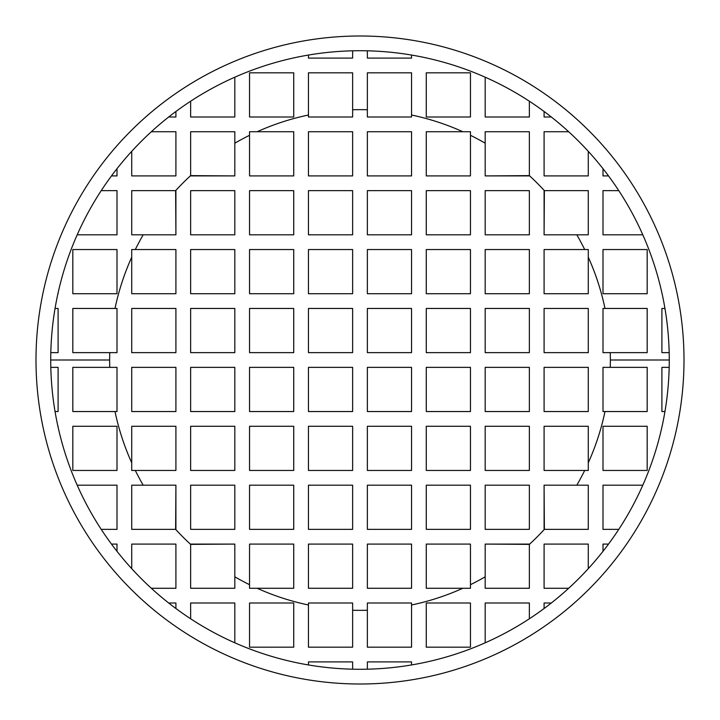 <?xml version="1.0" encoding="UTF-8"?>
<svg xmlns="http://www.w3.org/2000/svg" width="720" height="720" viewBox="0 0 720 720"><rect width="100%" height="100%" fill="white"/><g stroke="black" fill="none" stroke-linecap="round" stroke-linejoin="round"><path stroke-width="1.08" d="M117 352.638L72.819 352.638L72.819 308.457L117 308.457L117 352.638L72.819 352.638L72.819 308.457L115.002 308.457A250.362 250.362 0 0 1 131.724 257.175L131.724 249.543L135.315 249.543A250.362 250.362 0 0 1 143.181 234.819L131.724 234.819L131.724 190.638L175.617 190.638A250.362 250.362 0 0 1 190.638 175.617L190.638 131.724L234.819 131.724L234.819 143.181A250.362 250.362 0 0 1 249.543 135.315L249.543 131.724L257.175 131.724A250.362 250.362 0 0 1 308.457 115.002L308.457 72.819L352.638 72.819L352.638 109.746A250.362 250.362 0 0 1 367.362 109.746L367.362 72.819L411.543 72.819L411.543 115.002A250.362 250.362 0 0 1 462.825 131.724L470.457 131.724L470.457 135.315A250.362 250.362 0 0 1 485.181 143.181L485.181 131.724L529.362 131.724L529.362 175.617A250.362 250.362 0 0 1 544.383 190.638L588.276 190.638L588.276 234.819L576.819 234.819A250.362 250.362 0 0 1 584.685 249.543L588.276 249.543L588.276 257.175A250.362 250.362 0 0 1 604.998 308.457L647.181 308.457L647.181 352.638L610.254 352.638A250.362 250.362 0 0 1 610.362 360L669.276 360A309.276 309.276 0 0 0 360 50.724A309.276 309.276 0 0 0 50.724 360L109.638 360A250.362 250.362 0 0 1 109.746 352.638A250.362 250.362 0 0 0 109.638 360L50.724 360A309.276 309.276 0 0 0 360 669.276A309.276 309.276 0 0 0 669.276 360L610.362 360A250.362 250.362 0 0 1 610.254 367.362L647.181 367.362L647.181 411.543L604.998 411.543A250.362 250.362 0 0 1 588.276 462.825L588.276 470.457L584.685 470.457A250.362 250.362 0 0 1 576.819 485.181L588.276 485.181L588.276 529.362L544.383 529.362A250.362 250.362 0 0 1 529.362 544.383L529.362 588.276L485.181 588.276L485.181 576.819A250.362 250.362 0 0 1 470.457 584.685L470.457 588.276L462.825 588.276A250.362 250.362 0 0 1 411.543 604.998L411.543 647.181L367.362 647.181L367.362 610.254A250.362 250.362 0 0 1 352.638 610.254L352.638 647.181L308.457 647.181L308.457 604.998A250.362 250.362 0 0 1 257.175 588.276L249.543 588.276L249.543 584.685A250.362 250.362 0 0 1 234.819 576.819L234.819 588.276L190.638 588.276L190.638 544.383A250.362 250.362 0 0 1 175.617 529.362L131.724 529.362L131.724 485.181L143.181 485.181A250.362 250.362 0 0 1 135.315 470.457L131.724 470.457L131.724 462.825A250.362 250.362 0 0 1 115.002 411.543L72.819 411.543L72.819 367.362L109.746 367.362A250.362 250.362 0 0 1 109.638 360A250.362 250.362 0 0 0 109.746 367.362L117 367.362L117 411.543L115.002 411.543A250.362 250.362 0 0 0 131.724 462.825L131.724 426.276L175.905 426.276L175.905 470.457L135.315 470.457A250.362 250.362 0 0 0 143.181 485.181L175.905 485.181L175.617 529.362A250.362 250.362 0 0 0 190.638 544.383L234.819 544.095L234.819 576.819A250.362 250.362 0 0 0 249.543 584.685L249.543 544.095L293.724 544.095L293.724 588.276L257.175 588.276A250.362 250.362 0 0 0 308.457 604.998L308.457 603L352.638 603L352.638 610.254A250.362 250.362 0 0 0 367.362 610.254L367.362 603L411.543 603L411.543 604.998A250.362 250.362 0 0 0 462.825 588.276L426.276 588.276L426.276 544.095L470.457 544.095L470.457 584.685A250.362 250.362 0 0 0 485.181 576.819L485.181 544.095L529.362 544.383A250.362 250.362 0 0 0 544.383 529.362L544.095 485.181L576.819 485.181A250.362 250.362 0 0 0 584.685 470.457L544.095 470.457L544.095 426.276L588.276 426.276L588.276 462.825A250.362 250.362 0 0 0 604.998 411.543L603 411.543L603 367.362L610.254 367.362A250.362 250.362 0 0 0 610.254 352.638L603 352.638L603 308.457L604.998 308.457A250.362 250.362 0 0 0 588.276 257.175L588.276 293.724L544.095 293.724L544.095 249.543L584.685 249.543A250.362 250.362 0 0 0 576.819 234.819L544.095 234.819L544.383 190.638A250.362 250.362 0 0 0 529.362 175.617L485.181 175.905L485.181 143.181A250.362 250.362 0 0 0 470.457 135.315L470.457 175.905L426.276 175.905L426.276 131.724L462.825 131.724A250.362 250.362 0 0 0 411.543 115.002L411.543 117L367.362 117L367.362 109.746A250.362 250.362 0 0 0 352.638 109.746L352.638 117L308.457 117L308.457 115.002A250.362 250.362 0 0 0 257.175 131.724L293.724 131.724L293.724 175.905L249.543 175.905L249.543 135.315A250.362 250.362 0 0 0 234.819 143.181L234.819 175.905L190.638 175.617A250.362 250.362 0 0 0 175.617 190.638L175.905 234.819L143.181 234.819A250.362 250.362 0 0 0 135.315 249.543L175.905 249.543L175.905 293.724L131.724 293.724L131.724 257.175A250.362 250.362 0 0 0 115.002 308.457L117 308.457L117 352.638M679.878 308.457A324 324 0 0 0 664.587 249.543M58.095 293.724L58.095 292.914L58.095 293.724M684 360A324 324 0 0 0 360 36A324 324 0 0 0 36 360A324 324 0 0 0 360 684A324 324 0 0 0 684 360A324 324 0 0 0 360 36A324 324 0 0 0 36 360A324 324 0 0 0 360 684A324 324 0 0 0 684 360M117 234.819L77.193 234.819L117 234.819L117 190.638L117 234.819M101.223 190.638L117 190.638L101.223 190.638M55.053 308.457L58.095 308.457L58.095 352.638L50.814 352.638L58.095 352.638L58.095 308.457L55.053 308.457M669.186 352.638L661.905 352.638L661.905 308.457L664.947 308.457L661.905 308.457L661.905 352.638L669.186 352.638M662.085 293.724L661.905 292.914L662.085 293.724M642.807 234.819L603 234.819L603 190.638L618.777 190.638L603 190.638L603 234.819L642.807 234.819M603 175.905L608.517 175.905L603 175.905L603 168.687M588.276 151.335L588.276 175.905L544.095 175.905L544.095 131.724L568.665 131.724L544.095 131.724L544.095 175.905L588.276 175.905L588.276 151.335M551.313 117L544.095 117L544.095 111.483L544.095 117M529.362 101.223L529.362 117L485.181 117L485.181 77.193L485.181 117L529.362 117L529.362 101.223M427.086 58.095L426.276 57.915L427.086 58.095M411.543 55.053L411.543 58.095L367.362 58.095L367.362 50.814L367.362 58.095L411.543 58.095L411.543 55.053M352.638 50.814L352.638 58.095L308.457 58.095L308.457 55.053L308.457 58.095L352.638 58.095L352.638 50.814M293.724 57.915L292.914 58.095L293.724 57.915M234.819 77.193L234.819 117L190.638 117L190.638 101.223L190.638 117L234.819 117L234.819 77.193M175.905 117L175.905 111.483L175.905 117L168.687 117M151.335 131.724L175.905 131.724L175.905 175.905L131.724 175.905L131.724 151.335L131.724 175.905L175.905 175.905L175.905 131.724L151.335 131.724M117 168.687L117 175.905L111.483 175.905L117 175.905M470.457 117L426.276 117L426.276 72.819L470.457 72.819L470.457 117L470.457 72.819L426.276 72.819L426.276 117L470.457 117M647.181 293.724L603 293.724L603 249.543L647.181 249.543L647.181 293.724L647.181 249.543L603 249.543L603 293.724L647.181 293.724M293.724 117L249.543 117L249.543 72.819L293.724 72.819L293.724 117L249.543 117L249.543 72.819L293.724 72.819L293.724 117M117 293.724L72.819 293.724L72.819 249.543L117 249.543L117 293.724L72.819 293.724L72.819 249.543L117 249.543L117 293.724M55.413 470.457A324 324 0 0 1 40.122 411.543M58.095 426.276L58.095 427.086L58.095 426.276M77.193 485.181L117 485.181L117 529.362L101.223 529.362L117 529.362L117 485.181L77.193 485.181M117 544.095L111.483 544.095L117 544.095L117 551.313M131.724 568.665L131.724 544.095L175.905 544.095L175.905 588.276L151.335 588.276L175.905 588.276L175.905 544.095L131.724 544.095L131.724 568.665M168.687 603L175.905 603L175.905 608.517L175.905 603M234.819 642.807L234.819 603L190.638 603L190.638 618.777L190.638 603L234.819 603L234.819 642.807A309.276 309.276 0 0 0 292.914 661.905L293.724 662.085L292.914 661.905M308.457 664.947L308.457 661.905L352.638 661.905L352.638 669.186L352.638 661.905L308.457 661.905L308.457 664.947M367.362 669.186L367.362 661.905L411.543 661.905L411.543 664.947L411.543 661.905L367.362 661.905L367.362 669.186M426.276 662.085L427.086 661.905L426.276 662.085M485.181 642.807L485.181 603L529.362 603L529.362 618.777L529.362 603L485.181 603L485.181 642.807M544.095 603L544.095 608.517L544.095 603L551.313 603M568.665 588.276L544.095 588.276L544.095 544.095L588.276 544.095L588.276 568.665L588.276 544.095L544.095 544.095L544.095 588.276L568.665 588.276M603 551.313L603 544.095L608.517 544.095L603 544.095M618.777 529.362L603 529.362L603 485.181L642.807 485.181L603 485.181L603 529.362L618.777 529.362M661.905 427.086L662.085 426.276L661.905 427.086M664.947 411.543L661.905 411.543L661.905 367.362L669.186 367.362L661.905 367.362L661.905 411.543L664.947 411.543M50.814 367.362L58.095 367.362L58.095 411.543L55.053 411.543L58.095 411.543L58.095 367.362L50.814 367.362M426.276 603L470.457 603L470.457 647.181L426.276 647.181L426.276 603L470.457 603L470.457 647.181L426.276 647.181L426.276 603M603 426.276L647.181 426.276L647.181 470.457L603 470.457L603 426.276L647.181 426.276L647.181 470.457L603 470.457L603 426.276M249.543 603L293.724 603L293.724 647.181L249.543 647.181L249.543 603L249.543 647.181L293.724 647.181L293.724 603L249.543 603M72.819 426.276L117 426.276L117 470.457L72.819 470.457L72.819 426.276L72.819 470.457L117 470.457L117 426.276L72.819 426.276M367.362 367.362L411.543 367.362L411.543 411.543L367.362 411.543L367.362 367.362L411.543 367.362L411.543 411.543L367.362 411.543L367.362 367.362M367.362 426.276L411.543 426.276L411.543 470.457L367.362 470.457L367.362 426.276L411.543 426.276L411.543 470.457L367.362 470.457L367.362 426.276M367.362 485.181L411.543 485.181L411.543 529.362L367.362 529.362L367.362 485.181L411.543 485.181L411.543 529.362L367.362 529.362L367.362 485.181M367.362 544.095L411.543 544.095L411.543 588.276L367.362 588.276L367.362 544.095L411.543 544.095L411.543 588.276L367.362 588.276L367.362 544.095M426.276 367.362L470.457 367.362L470.457 411.543L426.276 411.543L426.276 367.362L470.457 367.362L470.457 411.543L426.276 411.543L426.276 367.362M426.276 426.276L470.457 426.276L470.457 470.457L426.276 470.457L426.276 426.276L470.457 426.276L470.457 470.457L426.276 470.457L426.276 426.276M426.276 485.181L470.457 485.181L470.457 529.362L426.276 529.362L426.276 485.181L470.457 485.181L470.457 529.362L426.276 529.362L426.276 485.181M485.181 367.362L529.362 367.362L529.362 411.543L485.181 411.543L485.181 367.362L529.362 367.362L529.362 411.543L485.181 411.543L485.181 367.362M485.181 426.276L529.362 426.276L529.362 470.457L485.181 470.457L485.181 426.276L529.362 426.276L529.362 470.457L485.181 470.457L485.181 426.276M485.181 485.181L529.362 485.181L529.362 529.362L485.181 529.362L485.181 485.181L529.362 485.181L529.362 529.362L485.181 529.362L485.181 485.181M544.095 367.362L588.276 367.362L588.276 411.543L544.095 411.543L544.095 367.362L588.276 367.362L588.276 411.543L544.095 411.543L544.095 367.362M308.457 367.362L352.638 367.362L352.638 411.543L308.457 411.543L308.457 367.362L308.457 411.543L352.638 411.543L352.638 367.362L308.457 367.362M308.457 426.276L352.638 426.276L352.638 470.457L308.457 470.457L308.457 426.276L308.457 470.457L352.638 470.457L352.638 426.276L308.457 426.276M308.457 485.181L352.638 485.181L352.638 529.362L308.457 529.362L308.457 485.181L308.457 529.362L352.638 529.362L352.638 485.181L308.457 485.181M308.457 544.095L352.638 544.095L352.638 588.276L308.457 588.276L308.457 544.095L308.457 588.276L352.638 588.276L352.638 544.095L308.457 544.095M249.543 367.362L293.724 367.362L293.724 411.543L249.543 411.543L249.543 367.362L249.543 411.543L293.724 411.543L293.724 367.362L249.543 367.362M249.543 426.276L293.724 426.276L293.724 470.457L249.543 470.457L249.543 426.276L249.543 470.457L293.724 470.457L293.724 426.276L249.543 426.276M249.543 485.181L293.724 485.181L293.724 529.362L249.543 529.362L249.543 485.181L249.543 529.362L293.724 529.362L293.724 485.181L249.543 485.181M190.638 367.362L234.819 367.362L234.819 411.543L190.638 411.543L190.638 367.362L190.638 411.543L234.819 411.543L234.819 367.362L190.638 367.362M190.638 426.276L234.819 426.276L234.819 470.457L190.638 470.457L190.638 426.276L190.638 470.457L234.819 470.457L234.819 426.276L190.638 426.276M190.638 485.181L234.819 485.181L234.819 529.362L190.638 529.362L190.638 485.181L190.638 529.362L234.819 529.362L234.819 485.181L190.638 485.181M131.724 367.362L175.905 367.362L175.905 411.543L131.724 411.543L131.724 367.362L131.724 411.543L175.905 411.543L175.905 367.362L131.724 367.362M411.543 352.638L367.362 352.638L367.362 308.457L411.543 308.457L411.543 352.638L411.543 308.457L367.362 308.457L367.362 352.638L411.543 352.638M411.543 293.724L367.362 293.724L367.362 249.543L411.543 249.543L411.543 293.724L411.543 249.543L367.362 249.543L367.362 293.724L411.543 293.724M411.543 234.819L367.362 234.819L367.362 190.638L411.543 190.638L411.543 234.819L411.543 190.638L367.362 190.638L367.362 234.819L411.543 234.819M411.543 175.905L367.362 175.905L367.362 131.724L411.543 131.724L411.543 175.905L411.543 131.724L367.362 131.724L367.362 175.905L411.543 175.905M470.457 352.638L426.276 352.638L426.276 308.457L470.457 308.457L470.457 352.638L470.457 308.457L426.276 308.457L426.276 352.638L470.457 352.638M470.457 293.724L426.276 293.724L426.276 249.543L470.457 249.543L470.457 293.724L470.457 249.543L426.276 249.543L426.276 293.724L470.457 293.724M470.457 234.819L426.276 234.819L426.276 190.638L470.457 190.638L470.457 234.819L470.457 190.638L426.276 190.638L426.276 234.819L470.457 234.819M529.362 352.638L485.181 352.638L485.181 308.457L529.362 308.457L529.362 352.638L529.362 308.457L485.181 308.457L485.181 352.638L529.362 352.638M529.362 293.724L485.181 293.724L485.181 249.543L529.362 249.543L529.362 293.724L529.362 249.543L485.181 249.543L485.181 293.724L529.362 293.724M529.362 234.819L485.181 234.819L485.181 190.638L529.362 190.638L529.362 234.819L529.362 190.638L485.181 190.638L485.181 234.819L529.362 234.819M588.276 352.638L544.095 352.638L544.095 308.457L588.276 308.457L588.276 352.638L588.276 308.457L544.095 308.457L544.095 352.638L588.276 352.638M352.638 352.638L308.457 352.638L308.457 308.457L352.638 308.457L352.638 352.638L308.457 352.638L308.457 308.457L352.638 308.457L352.638 352.638M352.638 293.724L308.457 293.724L308.457 249.543L352.638 249.543L352.638 293.724L308.457 293.724L308.457 249.543L352.638 249.543L352.638 293.724M352.638 234.819L308.457 234.819L308.457 190.638L352.638 190.638L352.638 234.819L308.457 234.819L308.457 190.638L352.638 190.638L352.638 234.819M352.638 175.905L308.457 175.905L308.457 131.724L352.638 131.724L352.638 175.905L308.457 175.905L308.457 131.724L352.638 131.724L352.638 175.905M293.724 352.638L249.543 352.638L249.543 308.457L293.724 308.457L293.724 352.638L249.543 352.638L249.543 308.457L293.724 308.457L293.724 352.638M293.724 293.724L249.543 293.724L249.543 249.543L293.724 249.543L293.724 293.724L249.543 293.724L249.543 249.543L293.724 249.543L293.724 293.724M293.724 234.819L249.543 234.819L249.543 190.638L293.724 190.638L293.724 234.819L249.543 234.819L249.543 190.638L293.724 190.638L293.724 234.819M234.819 352.638L190.638 352.638L190.638 308.457L234.819 308.457L234.819 352.638L190.638 352.638L190.638 308.457L234.819 308.457L234.819 352.638M234.819 293.724L190.638 293.724L190.638 249.543L234.819 249.543L234.819 293.724L190.638 293.724L190.638 249.543L234.819 249.543L234.819 293.724M234.819 234.819L190.638 234.819L190.638 190.638L234.819 190.638L234.819 234.819L190.638 234.819L190.638 190.638L234.819 190.638L234.819 234.819M175.905 352.638L131.724 352.638L131.724 308.457L175.905 308.457L175.905 352.638L131.724 352.638L131.724 308.457L175.905 308.457L175.905 352.638M131.724 293.724L131.724 249.543L175.905 249.543L175.905 293.724L131.724 293.724M175.905 234.819L131.724 234.819L131.724 190.638L175.905 190.638L175.905 234.819M190.638 175.905L190.638 131.724L234.819 131.724L234.819 175.905L190.638 175.905M249.543 175.905L249.543 131.724L293.724 131.724L293.724 175.905L249.543 175.905M308.457 117L308.457 72.819L352.638 72.819L352.638 117L308.457 117M367.362 72.819L367.362 117L411.543 117L411.543 72.819L367.362 72.819M470.457 131.724L426.276 131.724L426.276 175.905L470.457 175.905L470.457 131.724M485.181 131.724L485.181 175.905L529.362 175.905L529.362 131.724L485.181 131.724M588.276 190.638L544.095 190.638L544.095 234.819L588.276 234.819L588.276 190.638M588.276 249.543L544.095 249.543L544.095 293.724L588.276 293.724L588.276 249.543M647.181 308.457L603 308.457L603 352.638L647.181 352.638L647.181 308.457M603 367.362L647.181 367.362L647.181 411.543L603 411.543L603 367.362M588.276 426.276L588.276 470.457L544.095 470.457L544.095 426.276L588.276 426.276M544.095 485.181L588.276 485.181L588.276 529.362L544.095 529.362L544.095 485.181M529.362 544.095L529.362 588.276L485.181 588.276L485.181 544.095L529.362 544.095M470.457 544.095L470.457 588.276L426.276 588.276L426.276 544.095L470.457 544.095M411.543 603L411.543 647.181L367.362 647.181L367.362 603L411.543 603M352.638 647.181L352.638 603L308.457 603L308.457 647.181L352.638 647.181M249.543 588.276L293.724 588.276L293.724 544.095L249.543 544.095L249.543 588.276M234.819 588.276L234.819 544.095L190.638 544.095L190.638 588.276L234.819 588.276M131.724 529.362L175.905 529.362L175.905 485.181L131.724 485.181L131.724 529.362M131.724 470.457L175.905 470.457L175.905 426.276L131.724 426.276L131.724 470.457M72.819 411.543L117 411.543L117 367.362L72.819 367.362L72.819 411.543M50.724 360A309.276 309.276 0 0 1 360 50.724A309.276 309.276 0 0 1 669.276 360A309.276 309.276 0 0 1 360 669.276A309.276 309.276 0 0 1 50.724 360"/></g></svg>
